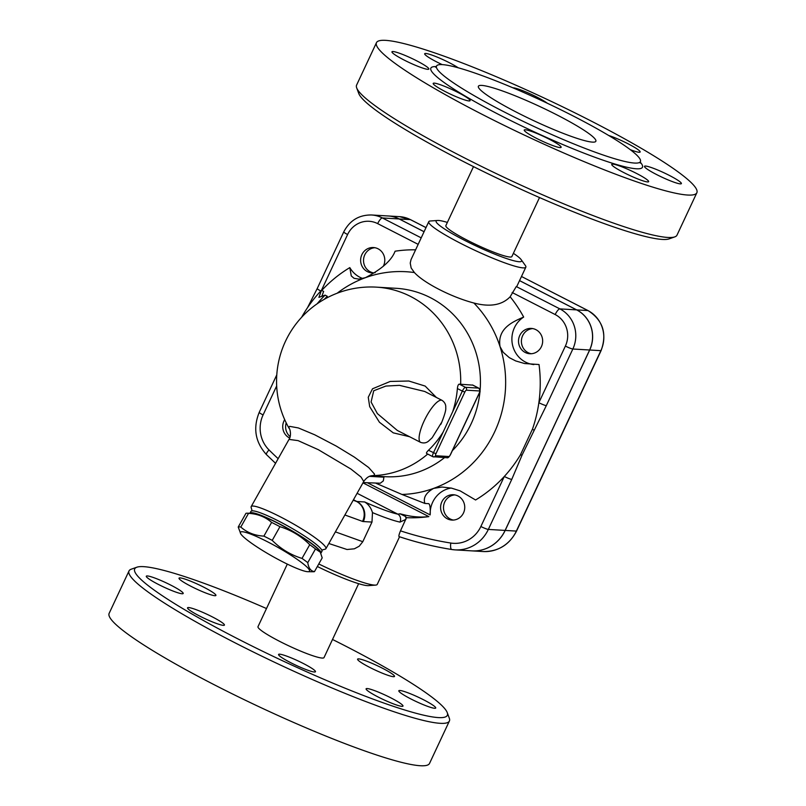 <?xml version="1.0" encoding="UTF-8"?>
<svg xmlns="http://www.w3.org/2000/svg" width="806" height="806" viewBox="0 0 806 806"><rect width="100%" height="100%" fill="white"/><g stroke="black" fill="none" stroke-linecap="round" stroke-linejoin="round"><path stroke-width="1.21" d="M573.016 115.893A112.568 13.349 25.1 0 0 436.53 66.082A112.568 13.349 25.1 0 0 532.776 125.917A112.568 13.349 25.1 0 0 640.407 161.603A112.568 13.349 25.1 0 0 573.016 115.893M590.939 120.92A176.897 20.986 25.1 0 0 376.473 42.658A176.897 20.986 25.1 0 0 527.718 136.677A176.897 20.986 25.1 0 0 696.858 192.745A176.897 20.986 25.1 0 0 590.939 120.92M512.888 87.814A20.372 2.418 -154.9 0 1 529.119 93.365A20.372 2.418 -154.9 0 1 547.324 103.249M442.222 64.621A20.372 2.418 -154.9 0 1 424.681 53.73A20.372 2.418 -154.9 0 1 438.051 57.468A20.372 2.418 -154.9 0 1 458.241 67.795M427.785 69.336A20.372 2.418 -154.9 0 1 406.728 61.347A20.372 2.418 -154.9 0 1 391.958 51.796A20.372 2.418 -154.9 0 1 411.423 58.244A20.372 2.418 -154.9 0 1 428.852 69.074A20.372 2.418 -154.9 0 1 427.785 69.336M468.346 98.594A20.372 2.418 -154.9 0 1 470.079 100.679A20.372 2.418 -154.9 0 1 450.614 94.221A20.372 2.418 -154.9 0 1 433.195 83.401A20.372 2.418 -154.9 0 1 448.106 87.794A20.372 2.418 -154.9 0 1 468.346 98.594M548.936 139.045A20.372 2.418 -154.9 0 1 561.127 147.317A20.372 2.418 -154.9 0 1 541.652 140.859A20.372 2.418 -154.9 0 1 524.232 130.038A20.372 2.418 -154.9 0 1 548.936 139.045M622.333 166.993A20.372 2.418 -154.9 0 1 648.649 181.662A20.372 2.418 -154.9 0 1 629.174 175.214A20.372 2.418 -154.9 0 1 611.754 164.384A20.372 2.418 -154.9 0 1 622.333 166.993M645.546 166.056A20.372 2.418 -154.9 0 1 666.602 174.046A20.372 2.418 -154.9 0 1 681.382 183.607A20.372 2.418 -154.9 0 1 661.907 177.159A20.372 2.418 -154.9 0 1 644.488 166.328A20.372 2.418 -154.9 0 1 645.546 166.056M608.671 135.479A20.372 2.418 -154.9 0 1 629.264 144.415A20.372 2.418 -154.9 0 1 640.145 152.002A20.372 2.418 -154.9 0 1 630.282 149.674M356.685 87.884L358.761 93.486A172.605 20.472 25.1 0 0 506.309 182.509A172.605 20.472 25.1 0 0 669.141 238.878L674.783 236.883A176.897 20.986 -154.9 0 1 507.901 179.113A176.897 20.986 -154.9 0 1 356.685 87.884A176.897 20.986 -154.9 0 1 356.605 85.073L376.473 42.658M696.858 192.735L676.99 235.161A176.897 20.986 -154.9 0 1 674.783 236.883M517.21 112.578A64.863 7.697 -154.9 0 1 478.381 86.252A64.863 7.697 -154.9 0 1 540.373 106.795A64.863 7.697 -154.9 0 1 595.856 141.282A64.863 7.697 -154.9 0 1 517.21 112.578M539.516 197.561L511.87 256.56A36.451 4.322 -154.9 0 1 467.682 240.43A36.451 4.322 -154.9 0 1 445.859 225.63L473.495 166.63M136.859 567.212L131.217 569.207A176.897 20.986 25.1 0 0 129.01 570.94L109.142 613.356A176.897 20.986 25.1 0 0 260.429 707.396A176.897 20.986 25.1 0 0 429.527 763.433L449.395 721.017A176.897 20.986 25.1 0 0 449.315 718.206L447.239 712.605A172.605 20.472 -154.9 0 1 282.322 660.658A172.605 20.472 -154.9 0 1 136.859 567.212A172.605 20.472 -154.9 0 1 266.484 608.54M129.01 570.94A176.897 20.986 25.1 0 0 280.307 664.98A176.897 20.986 25.1 0 0 449.395 721.017M332.505 639.46A172.605 20.472 -154.9 0 1 343.971 645.263A172.605 20.472 -154.9 0 1 447.239 712.605M287.309 564.099L258.001 626.655A36.451 4.322 25.1 0 0 279.823 641.455A36.451 4.322 25.1 0 0 324.022 657.585L358.64 583.685M189.601 580.763A20.372 2.418 -154.9 0 1 215.917 595.433A20.372 2.418 -154.9 0 1 196.442 588.985A20.372 2.418 -154.9 0 1 179.023 578.154A20.372 2.418 -154.9 0 1 189.601 580.763M147.357 575.947A20.372 2.418 -154.9 0 1 168.424 583.937A20.372 2.418 -154.9 0 1 183.194 593.498A20.372 2.418 -154.9 0 1 163.719 587.04A20.372 2.418 -154.9 0 1 146.299 576.209A20.372 2.418 -154.9 0 1 147.357 575.947M189.269 609.9A20.372 2.418 -154.9 0 1 187.536 607.815A20.372 2.418 -154.9 0 1 207.001 614.273A20.372 2.418 -154.9 0 1 224.431 625.103A20.372 2.418 -154.9 0 1 209.52 620.701A20.372 2.418 -154.9 0 1 189.269 609.9M290.775 662.723A20.372 2.418 -154.9 0 1 278.574 654.452A20.372 2.418 -154.9 0 1 298.059 660.91A20.372 2.418 -154.9 0 1 315.468 671.741A20.372 2.418 -154.9 0 1 290.775 662.723M392.421 703.487A20.372 2.418 -154.9 0 1 366.095 688.808A20.372 2.418 -154.9 0 1 385.57 695.266A20.372 2.418 -154.9 0 1 402.99 706.086A20.372 2.418 -154.9 0 1 392.421 703.487M434.656 708.293A20.372 2.418 -154.9 0 1 413.599 700.303A20.372 2.418 -154.9 0 1 398.829 690.752A20.372 2.418 -154.9 0 1 418.294 697.2A20.372 2.418 -154.9 0 1 435.724 708.031A20.372 2.418 -154.9 0 1 434.656 708.293M392.754 674.34A20.372 2.418 -154.9 0 1 394.487 676.425A20.372 2.418 -154.9 0 1 375.012 669.977A20.372 2.418 -154.9 0 1 357.592 659.147A20.372 2.418 -154.9 0 1 372.503 663.54A20.372 2.418 -154.9 0 1 392.754 674.34M320.919 553.198L321.957 551.344A40.743 5.37 29.4 0 0 278.826 521.16A40.743 5.37 29.4 0 0 250.958 511.377L249.92 513.221A40.743 5.37 29.4 0 1 288.095 528.555A40.743 5.37 29.4 0 1 320.919 553.198A40.743 5.37 29.4 0 1 320.879 553.259M246.989 513.2L252.369 513.231A39.665 5.229 29.4 0 1 277.989 523.285A39.665 5.229 29.4 0 1 319.65 551.103L320.314 552.181L315.478 548.957A44.491 5.864 -150.6 0 0 309.736 544.705C301.212 536.181 291.288 530.177 279.944 526.681A44.491 5.864 -150.6 0 0 275.723 524.484A44.491 5.864 -150.6 0 0 271.612 522.409C265.325 516.878 257.628 513.855 248.52 513.351A44.491 5.864 -150.6 0 0 246.989 513.2A44.491 5.864 -150.6 0 0 245.941 513.331L238.223 527.043A44.491 5.864 29.4 0 1 240.803 527.053C247.089 532.595 254.787 535.617 263.894 536.121A44.491 5.864 29.4 0 1 268.005 538.186A44.491 5.864 29.4 0 1 272.226 540.393C280.74 548.906 290.674 554.921 302.018 558.407A44.491 5.864 29.4 0 1 307.761 562.659C308.587 568.159 310.824 571.142 314.471 571.615A44.491 5.864 29.4 0 1 313.413 571.746L308.043 571.716A39.665 5.229 -150.6 0 0 267.562 541.803A39.665 5.229 -150.6 0 0 240.762 533.844A39.665 5.229 -150.6 0 0 272.428 556.291A39.665 5.229 -150.6 0 0 308.043 571.716M314.471 571.615L322.188 557.903L320.314 552.181M240.762 533.844L238.223 527.043M315.478 548.957L307.761 562.659M309.736 544.705L302.018 558.407M279.944 526.681L272.226 540.393M248.52 513.351L240.803 527.053M271.612 522.409L263.894 536.121M373.41 272.871A12.684 12.07 93.4 0 1 364.775 254.827A12.684 12.07 93.4 0 1 374.901 247.714M290.14 436.651A12.684 12.07 93.4 0 1 286.201 422.858M453.375 520.061A12.684 12.07 93.4 0 1 443.512 506.863A12.684 12.07 93.4 0 1 454.866 494.914M531.285 353.743A12.684 12.07 93.4 0 1 521.422 340.535A12.684 12.07 93.4 0 1 532.776 328.586M337.14 293.233A111.5 106.1 93.4 0 1 365.45 277.667C381.772 269.154 391.656 260.338 395.091 251.21A134.018 127.529 93.4 0 1 415.574 249.83M321.725 290.442A134.018 127.529 93.4 0 1 349.814 267.612A25.732 24.482 -86.6 0 0 362.76 278.503M375.243 272.599A12.684 12.07 93.4 0 1 371.959 272.871A12.684 12.07 93.4 0 1 361.874 254.656A12.684 12.07 93.4 0 1 373.46 247.543A12.684 12.07 93.4 0 1 383.253 266.333M480.87 526.499A6.428 0.766 25.1 0 0 488.335 529.421L511.76 479.399A6.428 0.766 -154.9 0 1 504.304 476.467L480.87 526.499A30.024 28.563 93.4 0 1 450.796 543.043A6.428 1.965 99.1 0 0 451.753 549.511A6.428 1.965 99.1 0 0 451.813 549.521A36.451 34.688 -86.6 0 0 455.058 549.873L471.832 550.871A36.451 34.688 -86.6 0 0 505.11 530.419L589.619 350.005A30.024 28.563 -86.6 0 0 576.643 309.887L519.538 280.629M424.057 231.725L399.131 218.95A30.024 28.563 -86.6 0 0 388.26 215.978L371.485 214.98A30.024 28.563 -86.6 0 1 382.356 217.952A6.428 1.824 117.1 0 0 377.671 223.625L418.143 244.349M519.548 280.609L576.713 309.887A30.024 28.563 93.4 0 1 589.69 350.005L505.171 530.429A36.451 34.688 93.4 0 1 471.903 550.871A36.451 34.688 93.4 0 1 471.873 550.871M388.291 215.978A30.024 28.563 93.4 0 1 388.331 215.978A30.024 28.563 93.4 0 1 399.192 218.95L424.067 231.695M289.666 438.051A12.684 12.07 93.4 0 1 289.455 437.94A12.684 12.07 93.4 0 1 284.699 419.634M463.5 512.948A12.684 12.07 93.4 0 1 451.914 520.072A12.684 12.07 93.4 0 1 440.62 506.692A12.684 12.07 93.4 0 1 453.425 494.743A12.684 12.07 93.4 0 1 463.5 512.948M535.93 329.674A12.684 12.07 93.4 0 1 542.257 344.273A12.684 12.07 93.4 0 1 529.824 353.743A12.684 12.07 93.4 0 1 518.53 340.364A12.684 12.07 93.4 0 1 531.335 328.415A12.684 12.07 93.4 0 1 535.93 329.674M451.108 488.043A25.732 24.482 -86.6 0 0 430.172 514.903C430.495 508.133 430.001 504.385 428.691 503.669L424.893 503.448C423.019 497.806 425.921 492.788 433.618 488.386L442.041 487.036L451.501 488.134L460.115 490.854L475.57 499.992A134.018 127.529 93.4 0 0 504.304 476.467A134.018 127.529 93.4 0 0 520.374 454.957A6.428 1.975 -158.3 0 0 522.197 454.806L546.317 405.63L572.844 349.008A30.024 28.563 -86.6 0 0 559.868 308.889A6.428 1.824 117.1 0 0 555.183 314.552A23.586 22.447 93.4 0 1 565.379 346.076A6.428 0.766 25.1 0 0 572.844 349.008L589.619 350.005M565.379 346.076L538.861 402.698A134.018 127.529 93.4 0 0 539.023 364.534L524.605 363.536L515.709 360.937L509.311 357.652L503.186 352.282L500.032 346.6C497.151 328.606 512.475 321.876 523.668 317.07A25.732 24.482 -86.6 0 0 512.485 344.777A25.732 24.482 -86.6 0 0 533.864 364.584M447.36 222.416A47.171 5.592 25.1 0 0 437.557 220.471L430.364 220.995A53.609 6.357 25.1 0 0 428.762 221.69A53.609 6.357 25.1 0 0 474.603 250.192A53.609 6.357 25.1 0 0 525.844 267.169L517.019 286.009A53.609 6.357 -154.9 0 1 516.273 286.553L510.148 296.769C502.037 305.172 489.947 307.257 473.878 303.016C451.451 297.132 423.956 283.047 414.405 272.559A111.5 106.1 93.4 0 0 365.45 277.667L358.811 279.118L354.036 278.302L351.275 275.924L349.814 267.612M317.101 303.842A121.243 115.369 93.4 0 1 325.08 295.137L318.904 297.384L321.453 290.301L323.639 291.419L321.856 296.255M325.08 295.137L327.296 296.276A118.814 113.062 -86.6 0 0 324.284 299.318M400.038 513.805L397.801 514.147A6.005 5.31 102 0 1 399.988 522.107L405.871 519.366A6.005 4.06 -139.8 0 0 405.468 516.455L400.038 513.805L406.375 515.346C414.072 517.019 421.568 517.442 428.863 516.616A134.018 127.529 93.4 0 1 406.486 517.674L400.491 530.852C399.01 534.438 398.557 536.353 399.131 536.625L399.061 536.615C416.299 542.357 433.86 546.659 451.753 549.511L455.058 549.873A36.451 34.688 -86.6 0 0 488.335 529.421L505.11 530.419M510.148 296.769A134.018 127.529 93.4 0 1 523.668 317.07M473.878 303.016A111.5 106.1 93.4 0 1 500.032 346.6A111.5 106.1 93.4 0 1 433.618 488.386A111.5 106.1 93.4 0 1 401.982 494.461L424.893 503.448M414.405 272.559L411.151 267.965L410.234 263.099L411.01 259.663L428.762 221.69M321.453 290.301A132.496 126.079 -86.6 0 0 301.625 317.292M307.539 307.64L317.232 288.528A6.428 0.766 25.1 0 0 320.798 290.996M533.774 430.102L532.454 429.165A134.018 127.529 93.4 0 0 538.861 402.698A6.428 0.766 25.1 0 0 546.317 405.63M532.454 429.165L520.374 454.957M443.129 432.107L433.437 452.801A4.292 1.219 117.1 0 0 432.802 456.7L426.727 453.546C426.042 453.214 426.626 452.116 428.48 450.262A93.959 89.406 -86.6 0 0 443.129 432.107L452.65 411.795A93.959 89.406 -86.6 0 0 457.385 388.563C457.667 385.852 458.282 384.371 459.239 384.14A86.091 10.216 25.1 0 0 460.649 384.26L472.81 385.127M371.566 475.772L373.994 475.429L374.548 474.13L368.664 467.51L354.348 457.103L336.304 446.101L314.683 434.777L298.371 427.946L289.686 426.364L288.921 427.009L289.314 428.681C290.049 428.752 291.611 435.875 289.011 439.401L298.079 440.62L318.34 449.698L350.932 469.052L361.028 477.031L363.758 481.474L325.916 548.695A42.889 5.652 -150.6 0 0 280.508 516.918A42.889 5.652 -150.6 0 0 251.17 506.621A42.889 5.652 -150.6 0 0 251.14 507.458L252.117 510.853M460.649 384.26A94.342 89.778 93.4 0 0 376.503 287.148L396.24 288.316A94.342 89.778 93.4 0 1 480.074 390.507M480.033 391.001A94.342 89.778 93.4 0 1 452.378 450.625M444.58 457.586A94.342 89.778 93.4 0 1 385.067 476.678L371.173 475.852M420.621 442.383C423.815 443.441 426.515 442.968 428.732 440.953L432.167 437.749L441.285 422.888A4.292 0.675 24.4 0 0 441.537 422.787C444.761 414.697 446.151 409.71 445.718 407.816C446.05 404.844 444.852 402.365 442.121 400.391A23.586 6.69 117.1 0 0 425.417 418.334A23.586 6.69 117.1 0 0 420.621 442.383L397.298 430.434L377.359 413.589L371.082 402.003L373.732 390.749L385.873 386.064L399.484 385.349L424.722 391.474L442.121 400.391M436.358 397.439L425.155 386.074L408.813 381.016L390.255 381.44L372.523 388.784L368.261 397.257L369.692 406.647L379.435 422.243L393.247 432.852L409.529 436.701M321.806 550.075L325.211 549.158A42.889 5.652 -150.6 0 0 325.916 548.695M371.778 475.742L371.727 475.752A12.866 12.574 -98.9 0 1 373.369 475.611A94.342 89.778 93.4 0 0 427.674 454.07M384.009 476.608L383.313 480.91L380.311 483.217L363.143 482.562M376.08 483.328L401.982 494.461M318.773 563.958A53.609 6.357 25.1 0 0 375.636 585.096A53.609 6.357 25.1 0 0 377.238 584.4L399.554 536.776M357.098 493.292L397.801 514.147A47.604 5.642 -154.9 0 1 364.655 501.957C368.453 504.284 371.052 507.84 372.473 512.606L371.989 522.066L362.791 541.703L359.204 546.226L354.358 548.805L347.043 549.511L328.838 543.506M405.468 516.455L406.486 517.674M437.557 220.471A47.171 5.592 25.1 0 0 476.487 246.162A47.171 5.592 25.1 0 0 521.15 259.623A47.171 5.592 25.1 0 0 513.382 253.336M525.844 267.169A53.609 6.357 25.1 0 0 525.351 265.486L521.15 259.623M317.342 566.497A47.171 5.592 25.1 0 0 368.443 585.63L375.636 585.096M436.237 66.576A116.86 13.863 25.1 0 0 530.791 130.25A116.86 13.863 25.1 0 0 640.226 162.137M321.473 290.311L347.608 234.516A23.586 22.447 93.4 0 1 377.671 223.625M505.171 530.429L516.354 531.083A4.292 0.504 25.1 0 0 516.575 531.033L601.095 350.61A4.292 0.504 -154.9 0 1 600.873 350.67L516.354 531.083A36.451 34.688 93.4 0 1 483.086 551.536C498.199 551.697 509.362 544.866 516.575 531.033M588.168 310.693A4.292 1.219 117.1 0 0 588.048 310.592A4.292 1.219 117.1 0 0 587.896 310.552A30.024 28.563 93.4 0 1 600.873 350.67L589.69 350.005M410.647 219.756A4.292 1.219 117.1 0 0 410.526 219.655A4.292 1.219 117.1 0 0 410.375 219.615L425.981 227.614M601.095 350.61C607.25 333.533 602.908 320.194 588.048 310.592L521.482 276.488L587.896 310.552L576.713 309.887M388.331 215.978L399.514 216.643A30.024 28.563 93.4 0 1 410.375 219.615L399.192 218.95M278.161 458.685A358.086 340.747 93.4 0 1 269.013 449.929A30.024 28.563 93.4 0 1 263.088 414.939L276.68 385.923M428.863 516.616L362.972 482.865M450.796 543.043A358.086 340.747 93.4 0 1 400.491 530.852M430.172 514.903L367.556 482.824M421.185 237.851L382.356 217.952L399.131 218.95M317.232 288.528L343.749 231.906A6.428 0.766 25.1 0 0 347.608 234.516M275.551 463.319L266.454 454.614C255.25 442.162 252.842 428.067 259.24 412.329A6.428 0.766 25.1 0 0 263.088 414.939M266.454 454.614A6.428 1.511 -45.2 0 1 269.013 449.929M399.131 536.625A364.514 346.872 -86.6 0 0 451.692 549.501M512.142 292.507L555.183 314.552M576.643 309.887L559.868 308.889L516.273 286.553M511.76 479.399L522.197 454.806M459.239 384.14L465.465 387.323A2.146 2.045 93.4 0 1 466.392 390.195L479.55 390.97A2.146 2.045 -86.6 0 0 478.623 388.109L465.465 387.323A4.292 1.219 117.1 0 0 462.342 391.101L464.83 392.079A2.146 0.605 -62.9 0 1 466.392 390.195M479.55 390.97A2.146 0.605 -62.9 0 1 479.298 392.935L479.358 392.804M478.925 388.301A4.292 1.219 117.1 0 0 478.774 388.149A4.292 1.219 117.1 0 0 478.623 388.109L472.487 384.966M428.48 450.262L435.925 453.778L464.83 392.079M457.385 388.563L462.342 391.101L452.65 411.795M479.298 392.935L450.463 454.503M450.403 454.634A2.146 0.605 -62.9 0 1 448.841 456.528A2.146 2.045 93.4 0 1 446.887 457.727L432.802 456.7A4.292 1.219 117.1 0 0 432.953 456.73A2.146 2.045 -86.6 0 0 435.683 455.743A2.146 0.605 -62.9 0 1 435.925 453.778M448.841 456.528L435.683 455.743M441.285 422.888L440.61 424.339M384.049 477.202L369.571 476.346M364.655 501.957L356.836 501.493L353.461 499.76M372.473 512.606A53.609 6.357 25.1 0 0 399.988 522.107M344.887 514.984L362.559 521.401A30.024 8.513 117.1 0 0 363.325 521.553L371.989 522.066M362.559 521.401A15.012 14.387 -70 0 0 356.454 501.413A15.012 4.252 -62.9 0 0 356.836 501.493A15.012 14.286 93.4 0 1 363.325 521.553M353.401 499.851L356.454 501.413L353.189 500.234M362.791 541.703L335.387 531.869M640.226 163.054L640.417 161.593M436.53 66.092L435.532 67.17M426.001 227.584L410.526 219.655L399.514 216.643M471.903 550.871L483.086 551.536M343.749 231.906C349.703 220.501 358.942 214.859 371.485 214.98M259.24 412.329L276.79 374.85M446.887 457.727C447.854 458.191 449.063 457.153 450.514 454.604L479.419 392.915C480.477 392.079 480.265 390.487 478.774 388.149L472.648 385.006M440.811 424.329L441.537 422.777M376.503 287.148A94.342 94.342 0 0 0 289.294 428.651M289.011 439.401L251.17 506.621M371.727 475.752C368.886 476.024 366.236 477.938 363.758 481.474"/></g></svg>
